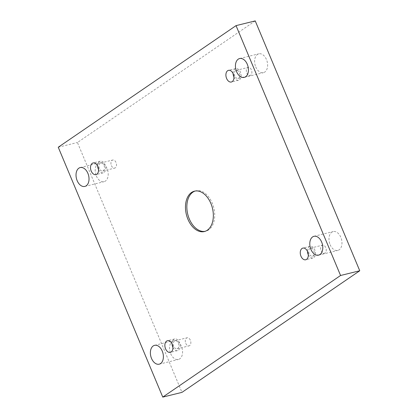 <?xml version="1.0" encoding="UTF-8"?>
<svg xmlns="http://www.w3.org/2000/svg" width="418" height="418" viewBox="0 0 418 418"><rect width="100%" height="100%" fill="white"/><g stroke="black" fill="none" stroke-linecap="round" stroke-linejoin="round"><path stroke-width="0.31" stroke-dasharray="2.09 1.57" d="M96.349 175.947A9.703 6.26 -103.8 0 0 104.03 181.694A9.703 6.26 -103.8 0 0 107.792 170.779A9.703 6.26 -103.8 0 0 99.395 162.858A9.703 6.26 -103.8 0 0 96.349 175.947M255.753 66.917A9.703 6.26 -103.8 0 0 263.434 72.664A9.703 6.26 -103.8 0 0 267.196 61.749A9.703 6.26 -103.8 0 0 258.799 53.823A9.703 6.26 -103.8 0 0 255.753 66.917M170.706 353.701A9.703 6.26 -103.8 0 0 178.387 359.454A9.703 6.26 -103.8 0 0 182.149 348.539A9.703 6.26 -103.8 0 0 173.752 340.613A9.703 6.26 -103.8 0 0 170.706 353.701M330.11 244.671A9.703 6.26 -103.8 0 0 337.791 250.424A9.703 6.26 -103.8 0 0 341.553 239.509A9.703 6.26 -103.8 0 0 333.156 231.582A9.703 6.26 -103.8 0 0 330.11 244.671M321.17 250.79A4.159 2.686 -103.8 0 0 324.462 253.251A4.159 2.686 -103.8 0 0 326.077 248.574A4.159 2.686 -103.8 0 0 322.477 245.178A4.159 2.686 -103.8 0 0 321.17 250.79M185.775 343.392A4.159 2.686 -103.8 0 0 189.067 345.858A4.159 2.686 -103.8 0 0 190.681 341.182A4.159 2.686 -103.8 0 0 187.081 337.786A4.159 2.686 -103.8 0 0 185.775 343.392M111.418 165.638A4.159 2.686 -103.8 0 0 114.71 168.099A4.159 2.686 -103.8 0 0 116.324 163.422A4.159 2.686 -103.8 0 0 112.724 160.026A4.159 2.686 -103.8 0 0 111.418 165.638M246.813 73.03A4.159 2.686 -103.8 0 0 250.105 75.496A4.159 2.686 -103.8 0 0 251.714 70.814A4.159 2.686 -103.8 0 0 248.12 67.418A4.159 2.686 -103.8 0 0 246.813 73.03M255.231 20.9L77.434 142.512L181.955 392.377M58.248 147.235L77.434 142.512M234.822 75.982A4.159 2.686 76.2 0 1 236.128 70.37A4.159 2.686 76.2 0 1 239.42 72.837A4.159 2.686 76.2 0 1 238.114 78.443A4.159 2.686 76.2 0 1 234.822 75.982M233.944 77.006A6.004 3.877 -103.8 0 0 238.553 80.24A6.004 3.877 -103.8 0 0 240.883 73.484A6.004 3.877 -103.8 0 0 235.684 68.578A6.004 3.877 -103.8 0 0 234.838 68.96A6.004 3.877 -103.8 0 0 233.098 73.578M99.427 168.585A4.159 2.686 76.2 0 1 100.733 162.978A4.159 2.686 76.2 0 1 104.025 165.444A4.159 2.686 76.2 0 1 102.718 171.051A4.159 2.686 76.2 0 1 99.427 168.585M98.549 169.614A6.004 3.877 -103.8 0 0 103.162 172.848A6.004 3.877 -103.8 0 0 105.488 166.087A6.004 3.877 -103.8 0 0 100.289 161.181A6.004 3.877 -103.8 0 0 99.447 161.562A6.004 3.877 -103.8 0 0 97.707 166.186M173.784 346.344A4.159 2.686 76.2 0 1 175.09 340.733A4.159 2.686 76.2 0 1 178.381 343.199A4.159 2.686 76.2 0 1 177.075 348.811A4.159 2.686 76.2 0 1 173.784 346.344M172.911 347.374A6.004 3.877 -103.8 0 0 177.519 350.603A6.004 3.877 -103.8 0 0 179.85 343.847A6.004 3.877 -103.8 0 0 174.651 338.941A6.004 3.877 -103.8 0 0 173.804 339.322A6.004 3.877 -103.8 0 0 172.064 343.941M309.179 253.736A4.159 2.686 76.2 0 1 310.485 248.13A4.159 2.686 76.2 0 1 313.777 250.591A4.159 2.686 76.2 0 1 312.471 256.203A4.159 2.686 76.2 0 1 309.179 253.736M308.301 254.766A6.004 3.877 -103.8 0 0 312.915 257.995A6.004 3.877 -103.8 0 0 315.24 251.239A6.004 3.877 -103.8 0 0 310.041 246.333A6.004 3.877 -103.8 0 0 309.2 246.714A6.004 3.877 -103.8 0 0 307.46 251.338M195.133 191.036A20.79 13.418 76.2 0 1 195.812 190.838A20.79 13.418 76.2 0 1 213.128 205.452A20.79 13.418 76.2 0 1 208.671 229.89A20.79 13.418 76.2 0 1 205.745 231.211A20.79 13.418 76.2 0 1 205.05 231.347M238.114 78.443L250.105 75.496M236.128 70.37L248.12 67.418M235.684 68.578L228.489 70.349M238.553 80.24L231.358 82.012M102.718 171.051L114.71 168.099M100.733 162.978L112.724 160.026M100.289 161.181L93.094 162.952M103.162 172.848L95.968 174.614M177.075 348.811L189.067 345.858M175.09 340.733L187.081 337.786M174.651 338.941L167.456 340.712M177.519 350.603L170.325 352.374M312.471 256.203L324.462 253.251M310.485 248.13L322.477 245.178M310.041 246.333L302.846 248.104M312.915 257.995L305.715 259.766M318.605 255.142L337.791 250.424M313.97 236.306L333.156 231.582M159.201 364.177L178.387 359.454M154.566 345.336L173.752 340.613M244.248 77.387L263.434 72.664M239.613 58.546L258.799 53.823M84.844 186.418L104.03 181.694M80.209 167.576L99.395 162.858M204.376 231.546L205.745 231.211M194.438 191.178L195.812 190.838"/><path stroke-width="0.63" d="M162.769 397.1L340.565 275.488L236.045 25.623L58.248 147.235L162.769 397.1L181.955 392.377L359.752 270.765L255.231 20.9L236.045 25.623M227.643 70.731A6.004 3.877 76.2 0 1 228.489 70.349A6.004 3.877 76.2 0 1 233.688 75.25A6.004 3.877 76.2 0 1 231.358 82.012A6.004 3.877 76.2 0 1 226.357 77.79A6.004 3.877 76.2 0 1 227.643 70.731M92.253 163.333A6.004 3.877 76.2 0 1 93.094 162.952A6.004 3.877 76.2 0 1 98.293 167.858A6.004 3.877 76.2 0 1 95.968 174.614A6.004 3.877 76.2 0 1 90.962 170.398A6.004 3.877 76.2 0 1 92.253 163.333M166.61 341.093A6.004 3.877 76.2 0 1 167.456 340.712A6.004 3.877 76.2 0 1 172.655 345.618A6.004 3.877 76.2 0 1 170.325 352.374A6.004 3.877 76.2 0 1 165.319 348.152A6.004 3.877 76.2 0 1 166.61 341.093M302.005 248.485A6.004 3.877 76.2 0 1 302.846 248.104A6.004 3.877 76.2 0 1 308.045 253.01A6.004 3.877 76.2 0 1 305.715 259.766A6.004 3.877 76.2 0 1 300.714 255.544A6.004 3.877 76.2 0 1 302.005 248.485M310.924 249.394A9.703 6.26 -103.8 0 0 318.605 255.142A9.703 6.26 -103.8 0 0 322.367 244.227A9.703 6.26 -103.8 0 0 313.97 236.306A9.703 6.26 -103.8 0 0 310.924 249.394M151.52 358.425A9.703 6.26 -103.8 0 0 159.201 364.177A9.703 6.26 -103.8 0 0 162.963 353.257A9.703 6.26 -103.8 0 0 154.566 345.336A9.703 6.26 -103.8 0 0 151.52 358.425M236.567 71.635A9.703 6.26 -103.8 0 0 244.248 77.387A9.703 6.26 -103.8 0 0 248.01 66.472A9.703 6.26 -103.8 0 0 239.613 58.546A9.703 6.26 -103.8 0 0 236.567 71.635M77.158 180.665A9.703 6.26 -103.8 0 0 84.844 186.418A9.703 6.26 -103.8 0 0 88.606 175.503A9.703 6.26 -103.8 0 0 80.209 167.576A9.703 6.26 -103.8 0 0 77.158 180.665M207.297 230.224A20.79 13.418 76.2 0 1 204.376 231.546A20.79 13.418 76.2 0 1 186.376 214.565A20.79 13.418 76.2 0 1 194.438 191.178A20.79 13.418 76.2 0 1 211.754 205.787A20.79 13.418 76.2 0 1 207.297 230.224M340.565 275.488L359.752 270.765M233.098 73.578A6.004 3.877 -103.8 0 0 233.944 77.006M97.707 166.186A6.004 3.877 -103.8 0 0 98.549 169.614M172.064 343.941A6.004 3.877 -103.8 0 0 172.911 347.374M307.46 251.338A6.004 3.877 -103.8 0 0 308.301 254.766M205.05 231.347A20.79 13.418 76.2 0 1 187.75 214.23A20.79 13.418 76.2 0 1 195.133 191.036"/></g></svg>
